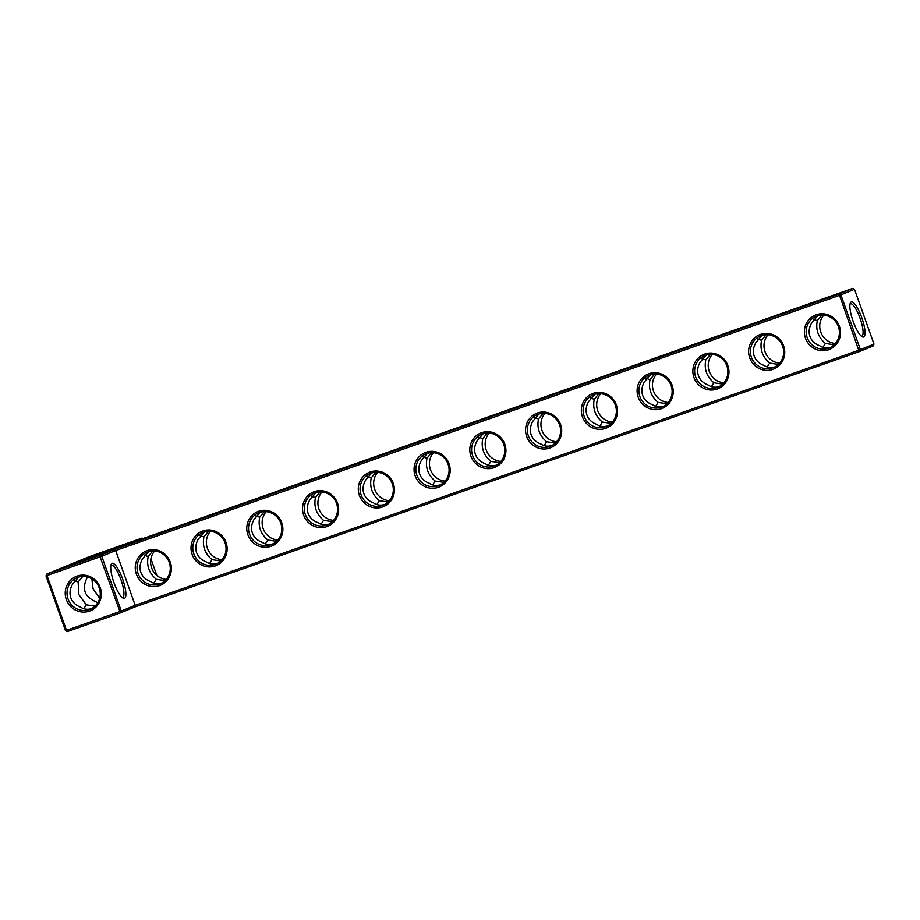 <?xml version="1.0" encoding="UTF-8"?>
<svg xmlns="http://www.w3.org/2000/svg" width="920" height="920" viewBox="0 0 920 920"><rect width="100%" height="100%" fill="white"/><g stroke="black" fill="none" stroke-linecap="round" stroke-linejoin="round"><path stroke-width="1.38" d="M156.86 575.448L150.914 558.762M143.002 538.556L142.048 538.073L127.776 543.927L852.656 288.397L839.074 293.963L114.195 549.493L99.935 555.335L46.851 574.045L47 575.575L100.084 556.853L99.935 555.335L101.763 556.243L100.084 556.853L120.428 612.893L134.688 607.039L859.567 351.52L873.149 345.954L874 344.103L854.496 289.305L852.656 288.397M154.64 550.999A17.112 16.549 -112.3 0 0 166.267 579.37M210.392 531.334A17.112 16.549 -112.3 0 0 222.03 559.716M266.156 511.681A17.112 16.549 -112.3 0 0 277.782 540.063M321.919 492.027A17.112 16.549 -112.3 0 0 333.546 520.409M377.683 472.374A17.112 16.549 -112.3 0 0 389.309 500.744M433.435 452.72A17.112 16.549 -112.3 0 0 445.073 481.091M489.198 433.055A17.112 16.549 -112.3 0 0 500.825 461.437M544.962 413.402A17.112 16.549 -112.3 0 0 556.588 441.784M600.714 393.748A17.112 16.549 -112.3 0 0 612.352 422.13M656.477 374.095A17.112 16.549 -112.3 0 0 668.104 402.466M712.241 354.441A17.112 16.549 -112.3 0 0 723.867 382.812M768.005 334.788A17.112 16.549 -112.3 0 0 779.631 363.159M823.756 315.123A17.112 16.549 -112.3 0 0 835.394 343.505M67.344 631.603L120.428 612.893L121.267 611.029L66.504 630.361L67.344 631.603L65.504 630.694L46 575.897L46.851 574.045L88.964 556.784L142.048 538.073M137.563 539.707L91.609 555.91L51.325 572.412L97.278 556.221L111.538 550.378L836.429 294.848L848.182 290.03L123.291 545.56L137.563 539.707M854.496 289.305L840.914 294.872L860.418 349.669L859.567 351.52L858.739 350.278L135.194 605.325L134.688 607.039M874 344.103L858.739 350.278L839.074 293.963L840.914 294.872L839.224 295.492L115.678 550.539L114.195 549.493M863.684 336.984A18.572 4.681 70.6 0 0 860.982 315.537A18.572 4.681 70.6 0 0 850.344 302.979A18.572 4.681 70.6 0 0 853.035 321.046A18.572 4.681 70.6 0 0 862.27 336.8A18.572 4.681 70.6 0 0 863.684 336.984M152.8 550.942L148.177 556.519C146.395 565.616 149.109 573.206 156.296 579.312L165.048 580.646M208.564 531.288L203.941 536.866C202.158 545.951 204.861 553.553 212.048 559.659L220.811 560.993M264.327 511.635L259.704 517.212C257.922 526.297 260.624 533.899 267.812 540.005L276.563 541.328M320.079 491.981L315.457 497.559C313.685 506.644 316.388 514.245 323.575 520.341L332.327 521.674M375.843 472.316L371.22 477.894C369.437 486.99 372.151 494.58 379.339 500.687L388.091 502.021M431.606 452.663L426.983 458.24C425.201 467.337 427.903 474.927 435.091 481.034L443.854 482.367M487.358 433.009L482.735 438.587C480.964 447.672 483.667 455.273 490.854 461.38L499.606 462.714M543.122 413.356L538.499 418.933C536.716 428.018 539.43 435.62 546.618 441.726L555.37 443.06M598.885 393.702L594.262 399.28C592.48 408.365 595.182 415.966 602.37 422.061L611.133 423.395M654.649 374.049L650.026 379.626C648.244 388.711 650.946 396.301 658.133 402.408L666.885 403.742M710.401 354.384L705.778 359.961C704.007 369.058 706.709 376.648 713.897 382.754L722.648 384.088M766.164 334.73L761.541 340.308C759.759 349.393 762.473 356.994 769.66 363.101L778.412 364.435M821.928 315.077L817.305 320.654C815.522 329.74 818.225 337.341 825.412 343.447L834.175 344.781M135.194 605.325L121.267 611.029L101.763 556.243L115.678 550.539L135.194 605.325M123.291 545.56L123.51 546.158M861.338 336.156A17.112 4.312 70.6 0 0 861.798 336.087A17.112 4.312 70.6 0 0 861.856 336.076A17.112 4.312 70.6 0 0 860.143 318.423A17.112 4.312 70.6 0 0 850.425 303.83A17.112 4.312 70.6 0 0 850.022 304.072M204.378 531.967L198.294 539.178C195.684 543.72 195.12 548.216 196.604 552.667C198.26 557.06 201.537 560.153 206.402 561.971C209.611 564.144 213.233 564.661 217.281 563.5M203.941 536.866L200.065 535.612M212.048 559.659L209.576 563.546M148.177 556.519L144.302 555.278M148.614 551.62L142.531 558.842C139.921 563.373 139.357 567.87 140.84 572.32C142.508 576.713 145.774 579.807 150.65 581.624C153.847 583.797 157.469 584.315 161.517 583.153M156.296 579.312L153.812 583.199M260.142 512.313L254.046 519.524C251.436 524.066 250.872 528.563 252.367 533.014C254.023 537.395 257.289 540.5 262.165 542.317C265.362 544.49 268.996 544.996 273.044 543.846M259.704 517.212L255.829 515.959M267.812 540.005L265.339 543.892M315.905 492.66L309.81 499.87C307.199 504.413 306.636 508.909 308.119 513.36C309.787 517.741 313.053 520.846 317.929 522.663C321.126 524.837 324.748 525.343 328.796 524.193M315.457 497.559L311.592 496.305M323.575 520.341L321.091 524.239M371.657 473.006L365.573 480.217C362.963 484.748 362.399 489.244 363.883 493.706C365.55 498.088 368.816 501.193 373.681 502.998C376.889 505.183 380.512 505.69 384.56 504.528M371.22 477.894L367.344 476.652M379.339 500.687L376.855 504.585M427.421 453.341L421.325 460.563C418.715 465.094 418.163 469.591 419.647 474.041C421.303 478.434 424.568 481.539 429.444 483.345C432.653 485.518 436.275 486.036 440.323 484.874M426.983 458.24L423.108 456.998M435.091 481.034L432.618 484.932M483.184 433.688L477.089 440.898C474.478 445.441 473.915 449.937 475.41 454.388C477.066 458.781 480.332 461.874 485.208 463.691C488.405 465.865 492.039 466.382 496.087 465.221M482.735 438.587L478.871 437.334M490.854 461.38L488.382 465.267M538.936 414.034L532.852 421.245C530.242 425.787 529.678 430.284 531.162 434.734C532.829 439.127 536.096 442.221 540.971 444.038C544.168 446.211 547.791 446.717 551.839 445.567M538.499 418.933L534.623 417.68M546.618 441.726L544.134 445.613M594.699 394.381L588.616 401.591C586.005 406.134 585.442 410.63 586.925 415.081C588.593 419.462 591.859 422.567 596.723 424.384C599.932 426.558 603.554 427.064 607.602 425.914M594.262 399.28L590.387 398.026M602.37 422.061L599.897 425.96M650.463 374.728L644.368 381.938C641.757 386.48 641.206 390.966 642.689 395.428C644.345 399.809 647.611 402.914 652.487 404.731C655.684 406.904 659.318 407.41 663.366 406.249M650.026 379.626L646.15 378.373M658.133 402.408L655.661 406.306M706.226 355.062L700.131 362.284C697.521 366.815 696.957 371.312 698.452 375.762C700.108 380.155 703.374 383.26 708.25 385.066C711.447 387.251 715.07 387.757 719.118 386.596M705.778 359.961L701.914 358.719M713.897 382.754L711.413 386.653M761.978 335.409L755.895 342.631C753.284 347.162 752.721 351.659 754.204 356.109C755.872 360.502 759.138 363.596 764.002 365.412C767.211 367.586 770.833 368.103 774.881 366.942M761.541 340.308L757.666 339.066M769.66 363.101L767.176 366.988M817.742 315.755L811.658 322.966C809.048 327.509 808.484 332.005 809.968 336.455C811.624 340.848 814.89 343.942 819.766 345.759C822.974 347.933 826.597 348.438 830.645 347.288M817.305 320.654L813.429 319.401M825.412 343.447L822.94 347.334M99.682 598.322L93.07 588.708L91.873 578.875M46 575.897L47 575.575L66.504 630.361L65.504 630.694M77.061 576.115A18.572 17.974 67.7 0 1 101.085 597.183A18.572 17.974 67.7 0 1 71.725 607.533A18.572 17.974 67.7 0 1 77.061 576.115M113.965 582.636A18.572 4.681 -109.4 0 1 111.193 564.351A18.572 4.681 -109.4 0 1 122.716 579.301A18.572 4.681 -109.4 0 1 123.119 598.172A18.572 4.681 -109.4 0 1 113.965 582.636M504.827 444.199A18.572 17.974 -112.3 0 0 474.007 438.012A18.572 17.974 -112.3 0 0 484.805 468.315A18.572 17.974 -112.3 0 0 504.827 444.199M449.075 463.852A18.572 17.974 -112.3 0 0 418.243 457.666A18.572 17.974 -112.3 0 0 429.042 487.968A18.572 17.974 -112.3 0 0 449.075 463.852M393.311 483.506A18.572 17.974 -112.3 0 0 362.491 477.319A18.572 17.974 -112.3 0 0 373.278 507.621A18.572 17.974 -112.3 0 0 393.311 483.506M337.548 503.159A18.572 17.974 -112.3 0 0 306.728 496.972A18.572 17.974 -112.3 0 0 317.515 527.275A18.572 17.974 -112.3 0 0 337.548 503.159M281.784 522.824A18.572 17.974 -112.3 0 0 250.964 516.626A18.572 17.974 -112.3 0 0 261.763 546.928A18.572 17.974 -112.3 0 0 281.784 522.824M226.032 542.478A18.572 17.974 -112.3 0 0 195.212 536.291A18.572 17.974 -112.3 0 0 205.999 566.593A18.572 17.974 -112.3 0 0 226.032 542.478M170.269 562.131A18.572 17.974 -112.3 0 0 139.449 555.944A18.572 17.974 -112.3 0 0 150.236 586.247A18.572 17.974 -112.3 0 0 170.269 562.131M839.396 326.266A18.572 17.974 -112.3 0 0 808.577 320.079A18.572 17.974 -112.3 0 0 819.363 350.382A18.572 17.974 -112.3 0 0 839.396 326.266M783.633 345.92A18.572 17.974 -112.3 0 0 752.813 339.733A18.572 17.974 -112.3 0 0 763.6 370.035A18.572 17.974 -112.3 0 0 783.633 345.92M727.869 365.573A18.572 17.974 -112.3 0 0 697.049 359.386A18.572 17.974 -112.3 0 0 707.836 389.689A18.572 17.974 -112.3 0 0 727.869 365.573M672.117 385.227A18.572 17.974 -112.3 0 0 641.286 379.04A18.572 17.974 -112.3 0 0 652.084 409.342A18.572 17.974 -112.3 0 0 672.117 385.227M616.354 404.88A18.572 17.974 -112.3 0 0 585.534 398.693A18.572 17.974 -112.3 0 0 596.321 428.996A18.572 17.974 -112.3 0 0 616.354 404.88M560.591 424.546A18.572 17.974 -112.3 0 0 529.77 418.347A18.572 17.974 -112.3 0 0 540.558 448.661A18.572 17.974 -112.3 0 0 560.591 424.546M91.494 608.66C87.446 609.81 83.823 609.304 80.615 607.131C75.751 605.314 72.484 602.209 70.817 597.827C69.333 593.377 69.897 588.88 72.507 584.338L78.591 577.127M95.024 606.142L86.273 604.808L83.789 608.706M97.773 602.772L94.886 601.278C84.617 596.436 81.903 588.846 86.767 578.496L87.343 576.955M169.268 562.465A17.112 16.549 -112.3 0 0 147.177 552.138A17.112 16.549 -112.3 0 0 138.345 574.241A17.112 16.549 -112.3 0 0 160.149 583.797A17.112 16.549 -112.3 0 0 169.268 562.465M225.032 542.811A17.112 16.549 -112.3 0 0 202.929 532.484A17.112 16.549 -112.3 0 0 194.108 554.587A17.112 16.549 -112.3 0 0 215.912 564.144A17.112 16.549 -112.3 0 0 225.032 542.811M154.537 534.635L132.71 542.639L154.537 534.635M74.278 580.773L78.154 582.026L78.809 594.55L86.273 604.808M78.154 582.026L82.777 576.449M280.795 523.146A17.112 16.549 -112.3 0 0 258.692 512.831A17.112 16.549 -112.3 0 0 249.861 534.934A17.112 16.549 -112.3 0 0 271.664 544.479A17.112 16.549 -112.3 0 0 280.795 523.146M210.3 514.97L188.473 522.985L210.3 514.97M336.559 503.493A17.112 16.549 -112.3 0 0 314.456 493.166A17.112 16.549 -112.3 0 0 305.624 515.28A17.112 16.549 -112.3 0 0 327.428 524.825A17.112 16.549 -112.3 0 0 336.559 503.493M266.064 495.316L244.225 503.332L266.064 495.316M392.311 483.839A17.112 16.549 -112.3 0 0 370.219 473.512A17.112 16.549 -112.3 0 0 361.387 495.615A17.112 16.549 -112.3 0 0 383.191 505.172A17.112 16.549 -112.3 0 0 392.311 483.839M321.827 475.663L299.989 483.667L321.827 475.663M448.074 464.186A17.112 16.549 -112.3 0 0 425.971 453.859A17.112 16.549 -112.3 0 0 417.151 475.962A17.112 16.549 -112.3 0 0 438.955 485.518A17.112 16.549 -112.3 0 0 448.074 464.186M377.579 456.009L355.752 464.013L377.579 456.009M503.838 444.532A17.112 16.549 -112.3 0 0 481.735 434.205A17.112 16.549 -112.3 0 0 472.903 456.308A17.112 16.549 -112.3 0 0 494.707 465.865A17.112 16.549 -112.3 0 0 503.838 444.532M433.343 436.356L411.516 444.36L433.343 436.356M559.59 424.867A17.112 16.549 -112.3 0 0 537.498 414.552A17.112 16.549 -112.3 0 0 528.666 436.655A17.112 16.549 -112.3 0 0 550.471 446.2A17.112 16.549 -112.3 0 0 559.59 424.867M489.106 416.691L467.268 424.706L489.106 416.691M615.353 405.214A17.112 16.549 -112.3 0 0 593.25 394.887A17.112 16.549 -112.3 0 0 584.43 417.001A17.112 16.549 -112.3 0 0 606.234 426.546A17.112 16.549 -112.3 0 0 615.353 405.214M544.858 397.037L523.031 405.053L544.858 397.037M671.117 385.56A17.112 16.549 -112.3 0 0 649.014 375.233A17.112 16.549 -112.3 0 0 640.182 397.348A17.112 16.549 -112.3 0 0 661.986 406.893A17.112 16.549 -112.3 0 0 671.117 385.56M600.622 377.384L578.795 385.399L600.622 377.384M726.88 365.907A17.112 16.549 -112.3 0 0 704.777 355.58A17.112 16.549 -112.3 0 0 695.945 377.683A17.112 16.549 -112.3 0 0 717.749 387.239A17.112 16.549 -112.3 0 0 726.88 365.907M656.385 357.73L634.547 365.734L656.385 357.73M782.632 346.253A17.112 16.549 -112.3 0 0 760.541 335.926A17.112 16.549 -112.3 0 0 751.709 358.029A17.112 16.549 -112.3 0 0 773.513 367.586A17.112 16.549 -112.3 0 0 782.632 346.253M712.149 338.077L690.31 346.081L712.149 338.077M838.396 326.6A17.112 16.549 -112.3 0 0 816.293 316.273A17.112 16.549 -112.3 0 0 807.472 338.376A17.112 16.549 -112.3 0 0 829.276 347.933A17.112 16.549 -112.3 0 0 838.396 326.6M767.901 318.423L746.074 326.428L767.901 318.423M823.664 298.759L801.837 306.774L823.664 298.759M113.045 548.435L91.218 556.45L113.045 548.435M77.901 577.357A17.112 16.549 67.7 0 1 99.107 587.581A17.112 16.549 67.7 0 1 90.126 609.293A17.112 16.549 67.7 0 1 68.321 599.748A17.112 16.549 67.7 0 1 77.901 577.357M110.883 565.443A17.112 4.312 -109.4 0 1 111.285 565.191A17.112 4.312 -109.4 0 1 121.037 579.899A17.112 4.312 -109.4 0 1 122.659 597.459A17.112 4.312 -109.4 0 1 122.187 597.529M88.193 557.451L129.892 542.673L88.193 557.451M73.922 563.293L115.621 548.515L73.922 563.293M129.685 543.639L171.384 528.862L129.685 543.639M185.449 523.986L227.148 509.208L185.449 523.986M241.201 504.332L282.911 489.555L241.201 504.332M59.662 569.146L101.361 554.369L59.662 569.146M296.964 484.679L338.663 469.901L296.964 484.679M352.728 465.014L394.427 450.248L352.728 465.014M408.491 445.36L450.19 430.583L408.491 445.36M464.243 425.707L505.942 410.929L464.243 425.707M520.007 406.053L561.706 391.276L520.007 406.053M575.77 386.4L617.469 371.622L575.77 386.4M631.522 366.735L673.233 351.969L631.522 366.735M687.286 347.081L728.985 332.304L687.286 347.081M743.049 327.428L784.748 312.65L743.049 327.428M798.813 307.774L840.512 292.997L798.813 307.774M98.785 554.288L76.946 562.292L98.785 554.288M84.513 560.13L62.686 568.146L84.513 560.13"/></g></svg>
